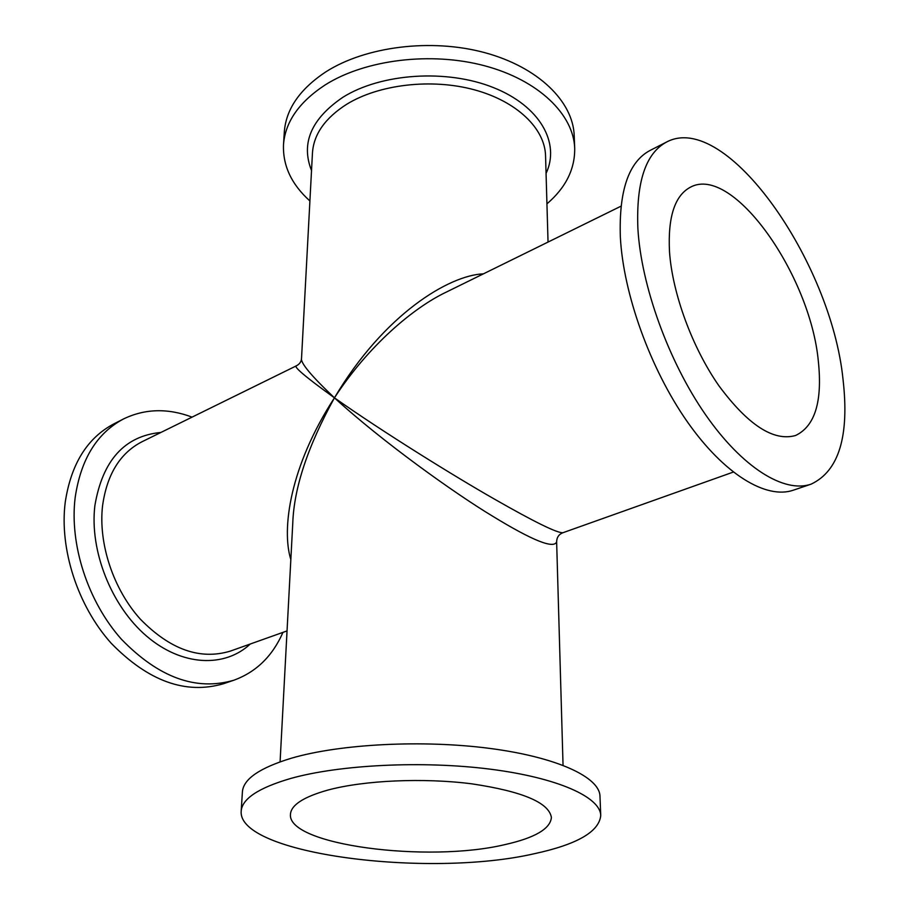 <?xml version="1.0" encoding="UTF-8"?>
<svg xmlns="http://www.w3.org/2000/svg" width="909" height="909" viewBox="0 0 909 909"><rect width="100%" height="100%" fill="white"/><g stroke="black" fill="none" stroke-linecap="round" stroke-linejoin="round"><path stroke-width="1.36" d="M843.029 379.405C831.212 261.599 725.939 110.5 666.649 141.997C645.685 153.201 636.095 182.005 637.879 228.432C641.152 285.551 668.456 361.259 705.429 414.538C742.448 467.885 784.342 493.473 811.101 484.156C838.882 471.067 849.529 436.15 843.029 379.405M811.101 484.156L793.375 490.178C766.276 499.609 724.155 474.396 687.181 421.56C650.253 368.793 623.244 293.664 620.336 236.817C618.859 190.617 628.733 161.836 649.969 150.496L666.649 141.997M818.339 361.237C822.565 401.494 814.964 426.253 795.545 435.513C773.604 441.66 748.073 425.094 718.939 385.814C692.249 347.602 672.353 293.368 669.501 251.702C667.763 216.876 674.808 195.344 690.647 187.072C732.904 164.506 810.385 275.052 818.339 361.237M327.99 790.046C364.1 780.308 423.594 777.627 471.862 783.842C522.493 791.409 549.002 802.613 551.399 817.475C550.365 828.838 534.856 837.882 504.893 844.62C427.605 863.107 287.119 845.097 290.448 814.282C291.153 804.942 303.663 796.863 327.99 790.046M534.356 853.71C577.022 844.495 599.145 831.769 600.735 815.532C600.394 797.125 557.774 777.718 490.144 769.162C422.651 760.572 339.523 764.696 290.573 778.502C258.588 787.864 242.124 798.75 241.18 811.146C237.624 854.187 428.037 878.23 534.356 853.71M241.18 811.146L242.408 791.819C243.385 779.036 259.769 767.81 291.584 758.151C340.284 743.903 422.901 739.619 489.985 748.437C557.206 757.22 599.61 777.206 599.974 796.182L600.735 815.532M290.835 559.58C281.347 529.22 289.914 466.249 334.444 397.835C383.496 432.4 455.341 476.827 494.246 498.996C534.287 521.891 557.172 533.129 562.91 532.731C558.865 534.322 556.774 537.344 556.638 541.821C553.956 549.138 532.754 540.685 493.042 516.448C455.477 493.86 382.666 442.013 334.444 397.835C307.844 446.114 293.959 487.917 292.766 523.243L280.086 761.833M548.036 242.078L545.559 155.825C544.934 128.612 517.005 101.319 474.214 89.764C431.48 78.185 379.03 84.355 346.727 104.251C325.104 118.056 313.673 134.305 312.457 152.985L301.538 358.271C300.277 362.691 311.253 375.883 334.444 397.835C305.049 376.656 292.471 365.941 296.675 365.691C299.8 363.873 301.424 361.43 301.538 358.339M192.072 417.129C167.801 408.027 144.974 408.63 123.579 418.924C96.979 433.002 80.833 459.227 75.163 497.587C69.357 544.514 87.843 601.599 121.442 639.266C158.7 677.603 196.185 691.249 233.897 680.205C256.19 672.058 272.541 656.116 282.949 632.38M233.897 680.205L223.534 683.716C185.788 694.783 148.326 681.284 111.159 643.22C77.651 605.814 59.312 549.059 65.221 502.336C70.993 464.135 87.196 437.99 113.841 423.901L123.579 418.924M283.494 144.804L284.301 132.112C285.96 109.205 299.8 89.127 325.82 71.868C365.577 46.416 431.15 38.144 484.702 52.642C538.321 67.107 573.113 101.569 574.204 135.657L574.704 148.36C573.624 114.489 538.685 80.219 484.804 65.823C431.002 51.393 365.1 59.608 325.172 84.923C299.038 102.081 285.142 122.045 283.494 144.804C282.744 165.699 291.539 184.425 309.901 200.957M546.934 203.855C565.693 187.777 574.954 169.267 574.704 148.36M621.006 206.184L446.524 291.994C413.504 307.572 368.19 345.852 334.444 397.835C384.007 314.071 449.194 275.257 483.452 273.836M287.039 630.914L230.409 651.083C200.173 660.286 170.119 649.617 140.236 619.052C113.284 589.089 98.24 543.605 102.547 505.893C106.91 474.441 120.068 453.057 142.02 441.74L296.675 365.679M250.259 644.015C224.614 668.001 181.834 666.32 146.599 636.13C111.352 606.087 89.48 550.797 94.866 505.677C102.558 460.34 124.578 435.934 160.927 432.445M311.514 170.54C300.743 143.224 311.23 118.784 342.988 97.206C381.246 73.265 446.717 68.868 493.303 87.537C540.082 106.08 560.433 143.054 546.07 173.403M556.638 541.809L563.046 765.287M562.91 532.731L733.279 472.089"/></g></svg>
